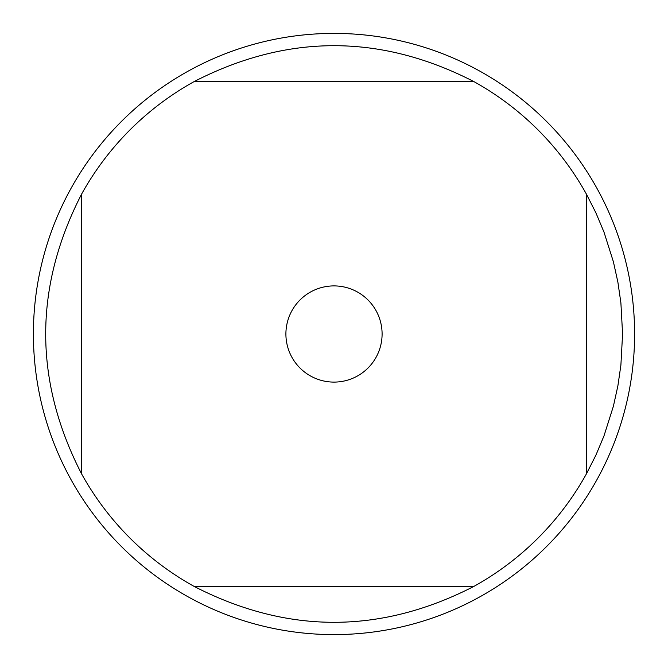 <?xml version="1.0" encoding="UTF-8"?>
<svg xmlns="http://www.w3.org/2000/svg" width="668" height="668" viewBox="0 0 668 668"><rect width="100%" height="100%" fill="white"/><g stroke="black" fill="none" stroke-linecap="round" stroke-linejoin="round"><path stroke-width="1" d="M33.4 334A300.6 300.6 0 0 1 484.3 73.672A300.6 300.6 0 0 1 484.3 594.328A300.6 300.6 0 0 1 33.4 334M586.504 473.704L595.923 455.125L603.981 435.92L613.416 406.144L617.892 385.803L620.889 365.187L622.576 334L620.889 302.813L617.892 282.197L613.416 261.856L603.981 232.08L595.923 212.875L586.504 194.296A288.576 288.576 0 0 0 473.704 81.496C380.568 33.759 287.432 33.759 194.296 81.496A288.576 288.576 0 0 0 81.496 194.296C33.759 287.432 33.759 380.568 81.496 473.704A288.576 288.576 0 0 0 194.296 586.504C287.432 634.241 380.568 634.241 473.704 586.504A288.576 288.576 0 0 0 586.504 473.704L586.504 194.296M291.916 357.288A48.096 48.096 0 0 0 382.096 334A48.096 48.096 0 0 0 321.976 287.432A48.096 48.096 0 0 0 291.916 357.288M194.296 586.504L473.704 586.504M473.704 81.496L194.296 81.496M81.496 194.296L81.496 473.704"/></g></svg>
